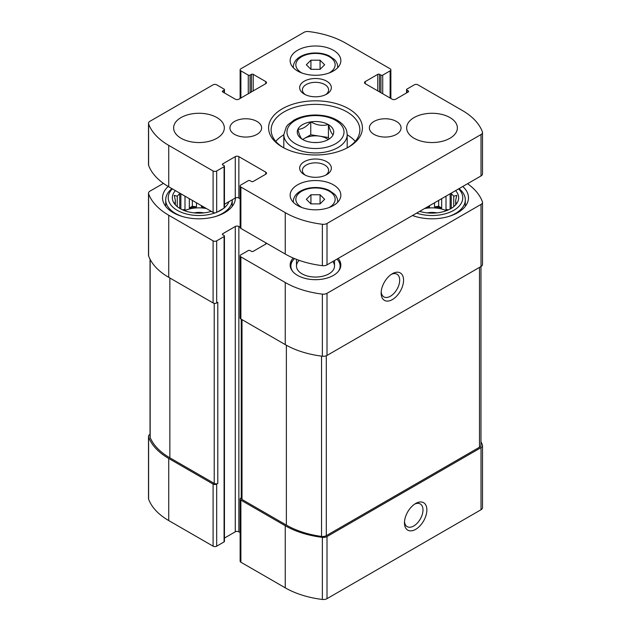 <?xml version="1.0" encoding="UTF-8"?>
<svg xmlns="http://www.w3.org/2000/svg" width="631" height="631" viewBox="0 0 631 631"><rect width="100%" height="100%" fill="white"/><g stroke="black" fill="none" stroke-linecap="round" stroke-linejoin="round"><path stroke-width="0.95" d="M163.421 183.361L149.981 191.13A5.072 2.926 0 0 0 148.498 193.196A5.072 2.926 0 0 0 148.6 193.804A74.158 42.813 0 0 0 168.729 215.234L213.097 240.853A2.532 1.467 0 0 0 216.678 240.853L224.076 236.578A1.27 0.734 0 0 0 224.447 236.065L224.447 541.39A1.27 0.734 0 0 1 224.076 541.903L216.678 546.178A2.532 1.467 0 0 1 213.097 546.178L168.729 520.559A74.158 42.813 0 0 1 148.6 499.129A5.072 2.926 0 0 1 148.498 498.522L148.498 436.423A5.072 2.926 0 0 1 149.981 434.349L150.028 434.325M148.498 436.423A5.072 2.926 0 0 0 148.6 437.023A74.158 42.813 0 0 0 168.729 458.461L213.097 484.072A2.532 1.467 0 0 0 216.678 484.072L217.798 483.425L217.798 302.304L216.678 302.951L216.678 240.853M241.255 497.827L240.884 498.048A2.532 1.467 0 0 0 240.135 499.082A2.532 1.467 0 0 0 240.884 500.115L285.251 525.733A74.158 42.813 0 0 0 322.37 537.352A5.072 2.926 0 0 0 327.008 536.555L481.019 447.639A5.072 2.926 0 0 0 482.502 445.565A5.072 2.926 0 0 0 482.399 444.965A74.158 42.813 0 0 0 480.972 441.708M240.135 499.082L240.135 561.18A2.532 1.467 0 0 0 240.884 562.221L285.251 587.832A74.158 42.813 0 0 0 322.37 599.45A5.072 2.926 0 0 0 327.008 598.653L481.019 509.738A5.072 2.926 0 0 0 482.502 507.663L482.502 445.565M415.663 529.354A15.846 9.149 120 0 0 426.872 509.951A15.846 9.149 120 0 0 415.663 503.483A15.846 9.149 120 0 0 404.463 522.886A15.846 9.149 120 0 0 415.663 529.354M148.498 193.196L148.498 255.295A5.072 2.926 0 0 0 148.6 255.902A74.158 42.813 0 0 0 168.729 277.332L168.729 215.234M216.678 302.951A2.532 1.467 0 0 1 213.097 302.951L168.729 277.332M224.447 236.065A1.27 0.734 0 0 0 224.076 235.544L222.727 234.771L222.727 233.738A1.27 0.734 0 0 0 222.357 234.251A1.27 0.734 0 0 0 222.727 234.771M222.727 233.738L235.276 226.49A2.532 1.467 0 0 1 238.865 226.49L240.135 227.223M224.447 538.069L235.276 531.815L235.276 226.49M240.135 532.548L238.865 531.815A2.532 1.467 0 0 0 235.276 531.815M240.135 255.855A2.532 1.467 0 0 0 240.884 256.896L285.251 282.507A74.158 42.813 0 0 0 322.37 294.125A5.072 2.926 0 0 0 327.008 293.328L481.019 204.412A5.072 2.926 0 0 0 482.502 202.338L482.502 264.444A5.072 2.926 0 0 1 481.019 266.511L327.008 355.434A5.072 2.926 0 0 1 322.37 356.223A74.158 42.813 0 0 1 285.251 344.605L240.884 318.994A2.532 1.467 0 0 1 240.135 317.961L240.135 255.855A2.532 1.467 0 0 1 240.884 254.821L248.275 250.554A1.27 0.734 0 0 1 250.065 250.554L251.414 251.327A1.27 0.734 0 0 0 253.205 251.327L265.754 244.087A2.532 1.467 0 0 0 266.479 243.211M392.364 299.583A15.846 9.149 120 0 0 403.564 280.18A15.846 9.149 120 0 0 392.364 273.712A15.846 9.149 120 0 0 381.156 293.115A15.846 9.149 120 0 0 392.364 299.583M482.502 202.338A5.072 2.926 0 0 0 482.399 201.739A74.158 42.813 0 0 0 467.579 183.708M338.129 258.442A25.35 14.639 180 0 1 340.85 265.044A25.35 14.639 180 0 1 315.5 279.683A25.35 14.639 180 0 1 290.15 265.044A25.35 14.639 180 0 1 293.234 258.04M235.418 197.953A36.44 21.044 180 0 1 198.82 218.807A36.44 21.044 180 0 1 162.53 197.771A36.44 21.044 180 0 1 168.225 186.476M462.775 186.484A36.44 21.044 180 0 1 468.47 197.771A36.44 21.044 180 0 1 449.564 216.212A36.44 21.044 180 0 1 412.469 215.526M150.028 259.16L150.028 436.833A5.072 2.926 0 0 0 150.17 437.512A74.158 42.813 0 0 0 169.849 457.814L214.217 483.425A2.532 1.467 0 0 0 217.798 483.425M241.255 319.207L241.255 498.435A2.532 1.467 0 0 0 242.004 499.468L286.371 525.087A74.158 42.813 0 0 0 321.534 536.445A5.072 2.926 0 0 0 326.298 535.672L479.489 447.229A5.072 2.926 0 0 0 480.972 445.155L480.972 266.542M381.203 291.916A13.101 7.564 120 0 0 383.869 296.878A13.101 7.564 120 0 0 390.423 296.223A13.101 7.564 120 0 0 398.981 284.684A13.101 7.564 120 0 0 396.97 274.185A13.101 7.564 120 0 0 391.346 274.351M404.51 521.687A13.101 7.564 120 0 0 407.176 526.64A13.101 7.564 120 0 0 413.723 525.994A13.101 7.564 120 0 0 422.281 514.454A13.101 7.564 120 0 0 420.278 503.956A13.101 7.564 120 0 0 414.646 504.122M455.598 190.625A26.62 15.365 180 0 1 456.323 204.042A26.62 15.365 180 0 1 419.654 211.377M458.627 188.874A30.738 17.747 180 0 1 453.76 210.32A30.738 17.747 180 0 1 416.626 213.128M455.33 205.193L456.765 203.016L455.661 203.245L455.661 204.712M455.661 200.358A23.765 13.724 180 0 1 455.787 201.802A23.765 13.724 180 0 1 455.661 203.245L455.661 200.358L456.765 195.365L453.744 196.233L453.744 206.652M451.244 208.404L451.244 193.733A23.765 13.724 180 0 1 453.744 196.233M424.56 208.545A23.765 13.724 180 0 1 446.472 210.675M429.522 205.682L429.522 206.889A23.765 13.724 0 0 0 427.021 207.126M434.522 202.796L434.522 206.889A23.765 13.724 0 0 1 441.676 208.001L438.655 206.25L434.522 206.889M441.676 198.662L441.676 208.001M446.007 196.162L446.007 209.445A23.765 13.724 0 0 1 447.663 210.202M427.124 212.876A15.846 9.149 180 0 1 436.928 212.876M459.052 188.63A33.277 19.214 180 0 1 465.299 199.838A33.277 19.214 180 0 1 448.31 216.591M415.742 216.591A33.277 19.214 180 0 1 412.611 215.439M211.346 211.377A26.62 15.365 180 0 1 174.677 204.042A26.62 15.365 180 0 1 175.402 190.625M228.966 201.675A30.738 17.747 180 0 1 224.431 207.717M223.603 208.388A30.738 17.747 180 0 1 217.372 211.984M215.337 212.789A30.738 17.747 180 0 1 177.642 210.549A30.738 17.747 180 0 1 172.373 188.874M175.339 200.358L175.339 203.245A23.765 13.724 180 0 1 175.213 201.802A23.765 13.724 180 0 1 175.339 200.358L174.235 195.365L177.256 196.233A23.765 13.724 180 0 1 179.756 193.733L179.756 208.404M175.339 204.712L175.339 203.245L174.235 203.016L175.67 205.193M184.528 210.675A23.765 13.724 180 0 1 206.44 208.545M184.993 196.162L184.993 209.445A23.765 13.724 0 0 0 183.337 210.202M189.324 198.662L189.324 208.001A23.765 13.724 0 0 1 196.478 206.889L192.345 206.25L189.324 208.001M196.478 202.796L196.478 206.889M201.478 205.682L201.478 206.889A23.765 13.724 0 0 1 203.979 207.126M177.256 196.233L177.256 206.652M194.072 212.876A15.846 9.149 180 0 1 203.876 212.876M232.247 199.775A33.277 19.214 180 0 1 232.255 199.838A33.277 19.214 180 0 1 215.258 216.591M182.69 216.591A33.277 19.214 180 0 1 165.701 199.838A33.277 19.214 180 0 1 171.947 188.63M336.97 259.12A24.617 14.213 180 0 1 337.971 260.272L338.642 261.139A25.35 14.639 180 0 1 340.787 266.077M290.213 266.077A25.35 14.639 180 0 1 292.358 261.139L293.029 260.272A24.617 14.213 180 0 1 294.559 258.6M332.797 261.526A19.017 10.979 180 0 1 334.517 266.077A19.017 10.979 180 0 1 315.5 277.056A19.017 10.979 180 0 1 296.483 266.077A19.017 10.979 180 0 1 299.244 260.382M337.971 260.272A24.617 14.213 180 0 1 338.295 271.448M292.705 271.448A24.617 14.213 180 0 1 293.029 260.272M184.993 209.445L182.485 209.831M180.868 209.035L180.868 193.78M192.345 206.25L192.345 200.406M203.135 206.637L201.478 206.889M429.522 206.889L427.865 206.637M438.655 206.25L438.655 200.406M448.515 209.831L446.007 209.445M450.132 209.035L450.132 193.78M302.706 139.538L302.525 139.435A18.22 10.522 180 0 1 297.864 129.394L297.935 129.252A18.22 10.522 180 0 1 310.657 121.901L310.909 121.862A18.22 10.522 180 0 1 328.294 124.552L328.475 124.662A18.22 10.522 180 0 1 333.136 134.695L333.065 134.845A18.22 10.522 180 0 1 328.388 139.483A18.22 10.522 180 0 1 320.343 142.188L320.091 142.227A18.22 10.522 180 0 1 302.706 139.538M297.935 129.252C302.162 129.331 306.406 126.886 310.657 121.901M310.909 121.862C316.667 125.285 322.465 126.184 328.294 124.552M328.475 124.662C330.021 130.514 331.575 133.859 333.136 134.695M302.525 139.435C300.979 138.639 299.425 135.294 297.864 129.394M379.586 74.348A1.27 0.734 180 0 0 377.795 74.348L365.246 81.588L365.246 83.663L392.135 99.185A2.532 1.467 180 0 0 395.724 99.185L408.273 91.945A1.27 0.734 180 0 0 408.643 91.424A1.27 0.734 180 0 0 408.273 90.903L406.924 90.13A1.27 0.734 180 0 1 406.553 89.61A1.27 0.734 180 0 1 406.924 89.097L414.322 84.822A2.532 1.467 180 0 1 417.903 84.822L462.271 110.441A74.158 42.813 180 0 1 482.399 131.871A5.072 2.926 180 0 1 482.502 132.478A5.072 2.926 180 0 1 481.019 134.553L327.008 223.469A5.072 2.926 180 0 1 322.37 224.265A74.158 42.813 180 0 1 285.251 212.647L240.884 187.028A2.532 1.467 180 0 1 240.135 185.995A2.532 1.467 180 0 1 240.884 184.962L248.275 180.687A1.27 0.734 180 0 1 250.065 180.687L251.414 181.468A1.27 0.734 180 0 0 253.205 181.468L265.754 174.219A2.532 1.467 180 0 0 266.495 173.186A2.532 1.467 180 0 0 265.754 172.153L238.865 156.63A2.532 1.467 180 0 0 235.276 156.63L222.727 163.871L222.727 164.904L224.076 165.685A1.27 0.734 180 0 1 224.447 166.198A1.27 0.734 180 0 1 224.076 166.718L216.678 170.985A2.532 1.467 180 0 1 213.097 170.985L168.729 145.375A74.158 42.813 180 0 1 148.6 123.936A5.072 2.926 180 0 1 148.498 123.337A5.072 2.926 180 0 1 149.981 121.262L213.097 84.822A2.532 1.467 180 0 1 216.678 84.822L224.076 89.097A1.27 0.734 180 0 1 224.447 89.61A1.27 0.734 180 0 1 224.076 90.13L222.727 90.903L222.727 91.945L235.276 99.185A2.532 1.467 180 0 0 238.865 99.185L265.754 83.663A2.532 1.467 180 0 0 266.495 82.629A2.532 1.467 180 0 0 265.754 81.588L253.205 74.348A1.27 0.734 180 0 0 251.414 74.348L250.065 75.121A1.27 0.734 180 0 1 248.275 75.121L240.884 70.853A2.532 1.467 180 0 1 240.135 69.82A2.532 1.467 180 0 1 240.884 68.779L303.992 32.347A5.072 2.926 180 0 1 308.63 31.55A74.158 42.813 180 0 1 345.749 43.168L390.116 68.779A2.532 1.467 180 0 1 390.865 69.82A2.532 1.467 180 0 1 390.116 70.853L382.725 75.121A1.27 0.734 180 0 1 380.935 75.121L379.586 74.348L379.586 91.945M365.246 83.663A2.532 1.467 180 0 1 364.505 82.629A2.532 1.467 180 0 1 365.246 81.588M482.502 132.478L482.502 173.88A5.072 2.926 180 0 1 481.019 175.946L327.008 264.87A5.072 2.926 180 0 1 322.37 265.659A74.158 42.813 180 0 1 285.251 254.048L240.884 228.43A2.532 1.467 180 0 1 240.135 227.397L240.135 185.995M240.135 198.765L238.865 198.024A2.532 1.467 180 0 0 235.276 198.024L224.447 204.278M222.727 164.904A1.27 0.734 180 0 1 222.357 164.391A1.27 0.734 180 0 1 222.727 163.871M224.447 166.198L224.447 207.599A1.27 0.734 180 0 1 224.076 208.12L216.678 212.387A2.532 1.467 180 0 1 213.097 212.387L168.729 186.768A74.158 42.813 180 0 1 148.6 165.338A5.072 2.926 180 0 1 148.498 164.73L148.498 123.337M222.727 91.945A1.27 0.734 180 0 1 222.357 91.424A1.27 0.734 180 0 1 222.727 90.903M449.95 138.26A25.35 14.639 180 0 1 422.32 141.431A25.35 14.639 180 0 1 406.672 127.904A25.35 14.639 180 0 1 432.022 113.272A25.35 14.639 180 0 1 457.372 127.904A25.35 14.639 180 0 1 449.95 138.26M396.426 134.371A15.846 9.149 180 0 1 379.152 136.359A15.846 9.149 180 0 1 369.372 127.904A15.846 9.149 180 0 1 385.218 118.762A15.846 9.149 180 0 1 401.064 127.904A15.846 9.149 180 0 1 396.426 134.371M256.983 134.371A15.846 9.149 180 0 1 239.717 136.359A15.846 9.149 180 0 1 229.936 127.904A15.846 9.149 180 0 1 245.782 118.762A15.846 9.149 180 0 1 261.628 127.904A15.846 9.149 180 0 1 256.983 134.371M216.906 138.26A25.35 14.639 180 0 1 189.276 141.431A25.35 14.639 180 0 1 173.628 127.904A25.35 14.639 180 0 1 198.978 113.272A25.35 14.639 180 0 1 224.328 127.904A25.35 14.639 180 0 1 216.906 138.26M333.428 70.98A25.35 14.639 180 0 1 305.798 74.158A25.35 14.639 180 0 1 290.15 60.631A25.35 14.639 180 0 1 315.5 45.992A25.35 14.639 180 0 1 340.85 60.631A25.35 14.639 180 0 1 333.428 70.98M333.428 205.532A25.35 14.639 180 0 1 305.798 208.703A25.35 14.639 180 0 1 290.15 195.184A25.35 14.639 180 0 1 315.5 180.545A25.35 14.639 180 0 1 340.85 195.184A25.35 14.639 180 0 1 333.428 205.532M326.7 94.122A15.846 9.149 180 0 1 304.292 94.122A15.846 9.149 180 0 1 304.3 81.186A15.846 9.149 180 0 1 326.7 81.186A15.846 9.149 180 0 1 326.708 94.122A15.846 9.149 180 0 1 326.7 94.122M326.7 174.629A15.846 9.149 180 0 1 304.292 174.629A15.846 9.149 180 0 1 304.3 161.686A15.846 9.149 180 0 1 326.7 161.686A15.846 9.149 180 0 1 326.708 174.629A15.846 9.149 180 0 1 326.7 174.629M348.667 147.055A46.899 27.078 180 0 1 282.333 147.055A46.899 27.078 180 0 1 282.333 108.761A46.899 27.078 180 0 1 348.667 108.761A46.899 27.078 180 0 1 348.667 147.055L348.667 147.055M283.256 147.567A44.367 25.611 180 0 1 271.133 129.978A44.367 25.611 180 0 1 315.5 104.36A44.367 25.611 180 0 1 359.867 129.978A44.367 25.611 180 0 1 347.744 147.567M275.755 141.36A44.367 25.611 180 0 1 283.808 134.821M347.192 134.821A44.367 25.611 180 0 1 355.245 141.36M305.357 175.189A13.101 7.564 180 0 1 302.399 170.402A13.101 7.564 180 0 1 315.5 162.837A13.101 7.564 180 0 1 328.601 170.402A13.101 7.564 180 0 1 325.643 175.189M305.357 94.682A13.101 7.564 180 0 1 302.399 89.894A13.101 7.564 180 0 1 315.5 82.33A13.101 7.564 180 0 1 328.601 89.894A13.101 7.564 180 0 1 325.643 94.682M310.925 203.892L320.075 203.892L324.649 199.317L320.075 194.75L310.925 194.75L306.35 199.317L310.925 203.892L310.925 194.75M310.925 69.347L320.075 69.347L324.649 64.772L320.075 60.197L310.925 60.197L306.35 64.772L310.925 69.347L310.925 60.197M302.565 139.514L310.767 134.782L310.767 121.846M310.767 134.782L328.435 137.511L328.435 124.575M328.435 137.511L329.043 138.82M302.746 139.561A15.846 9.149 180 0 1 304.3 138.512A15.846 9.149 180 0 1 319.601 136.146A15.846 9.149 180 0 1 328.175 139.49M314.159 142.535A9.504 5.49 180 0 1 316.841 142.535M320.075 69.347L320.075 60.197M320.075 203.892L320.075 194.75M148.6 499.129L148.6 437.023M168.729 520.559L168.729 458.461M213.097 546.178L213.097 484.072M216.678 546.178L216.678 484.072M240.884 562.221L240.884 500.115M285.251 587.832L285.251 525.733M322.37 599.45L322.37 537.352M327.008 598.653L327.008 536.555M481.019 509.738L481.019 447.639M148.6 255.902L148.6 193.804M213.097 302.951L213.097 240.853M224.076 541.903L224.076 236.578M238.865 531.815L238.865 226.49M265.754 244.087L265.754 242.793M240.884 318.994L240.884 256.896M285.251 344.605L285.251 282.507M322.37 356.223L322.37 294.125M327.008 355.434L327.008 293.328M481.019 266.511L481.019 204.412M150.17 437.512L150.17 259.428M169.849 457.814L169.849 277.979M214.217 483.425L214.217 303.33M479.489 447.229L479.489 267.394M326.298 535.672L326.298 355.774M321.534 536.445L321.534 356.121M286.371 525.087L286.371 345.244M242.004 499.468L242.004 319.641M335.668 143.687A28.521 16.469 180 0 1 287.949 136.312A28.521 16.469 180 0 1 322.883 116.143A28.521 16.469 180 0 1 335.668 143.687M240.884 70.853L240.884 98.018M390.116 70.853L390.116 98.018M382.725 75.121L382.725 93.751M380.935 75.121L380.935 92.718M377.795 74.348L377.795 90.903M408.273 90.903L408.273 91.945M406.924 90.13L406.924 92.718M481.019 134.553L481.019 175.946M327.008 223.469L327.008 264.87M322.37 224.265L322.37 265.659M285.251 212.647L285.251 254.048M240.884 187.028L240.884 228.43M265.754 172.153L265.754 174.219M238.865 156.63L238.865 198.024M235.276 156.63L235.276 198.024M224.076 166.718L224.076 208.12M216.678 170.985L216.678 212.387M213.097 170.985L213.097 212.387M168.729 145.375L168.729 186.768M148.6 123.936L148.6 165.338M224.076 90.13L224.076 92.718M265.754 81.588L265.754 83.663M253.205 74.348L253.205 90.903M251.414 74.348L251.414 91.945M250.065 75.121L250.065 92.718M248.275 75.121L248.275 93.751M283.808 134.632L286.348 126.807L288.17 124.559L294.361 119.898C300.372 116.703 307.36 115.071 315.326 115C327.205 115.142 336.362 118.32 342.791 124.52C346.963 129.379 346.727 130.917 347.192 134.632A31.692 18.299 180 0 1 337.908 147.575A31.692 18.299 180 0 1 303.369 151.535A31.692 18.299 180 0 1 283.808 134.632L283.808 147.867M293.376 202.33A22.18 12.809 180 0 1 293.32 201.392L293.32 202.267M293.32 201.392C293.525 196.722 296.404 193.039 301.933 190.341C305.901 188.495 310.389 187.549 315.382 187.51C320.501 187.517 325.083 188.472 329.137 190.373L334.556 194.182C336.607 196.351 337.648 198.757 337.68 201.392A22.18 12.809 180 0 1 337.624 202.33M302.036 207.583A19.648 11.342 180 0 1 301.326 191.461A19.648 11.342 180 0 1 329.248 191.217A19.648 11.342 180 0 1 329.39 207.339A19.648 11.342 180 0 1 328.964 207.583M293.376 67.777A22.18 12.809 180 0 1 293.32 66.839L293.32 67.722M293.32 66.839C293.525 62.177 296.404 58.494 301.933 55.788C305.901 53.943 310.389 53.004 315.382 52.965C320.501 52.972 325.083 53.927 329.137 55.828L334.556 59.629C336.607 61.799 337.648 64.204 337.68 66.839A22.18 12.809 180 0 1 337.624 67.777M302.036 73.038A19.648 11.342 180 0 1 301.326 56.916A19.648 11.342 180 0 1 329.248 56.672A19.648 11.342 180 0 1 329.39 72.794A19.648 11.342 180 0 1 328.964 73.038M465.299 199.838L465.299 206.353M165.701 199.838L165.701 206.353M232.255 199.838L232.255 206.353M240.135 69.82L240.135 98.452M390.865 69.82L390.865 98.452M406.553 89.61L406.553 92.931M224.447 89.61L224.447 92.931M347.192 134.632L347.192 147.867M337.68 201.392L337.68 202.267M337.68 66.839L337.68 67.722M296.483 259.373L296.483 266.077M334.517 260.532L334.517 266.077"/></g></svg>
